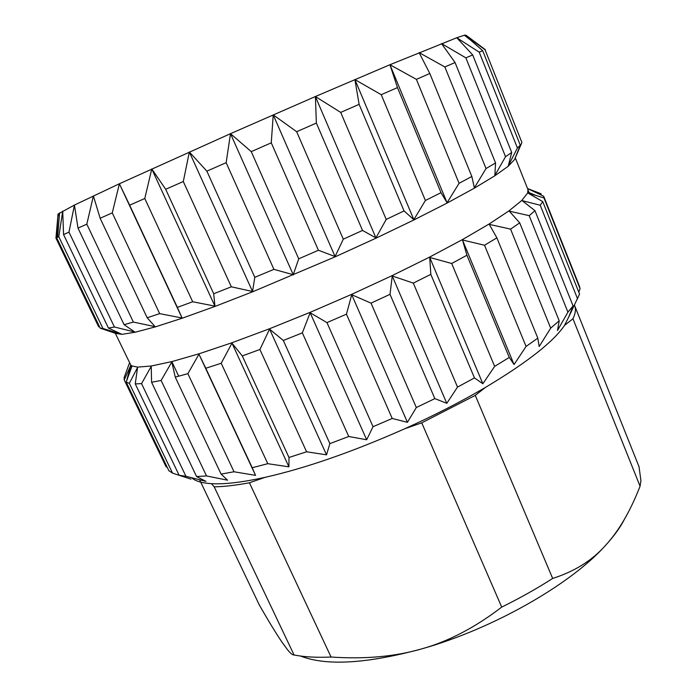 <?xml version="1.0" encoding="UTF-8"?>
<svg xmlns="http://www.w3.org/2000/svg" width="697" height="697" viewBox="0 0 697 697"><rect width="100%" height="100%" fill="white"/><g stroke="black" fill="none" stroke-linecap="round" stroke-linejoin="round"><path stroke-width="1.05" d="M624.556 519.047C620.313 527.437 613.83 536.368 605.118 545.847C570.39 584.539 492.892 628.894 421.763 648.863C366.849 663.727 326.405 666.114 300.442 656.025M574.52 305.321L639.044 466.781L640.926 480.721L640.064 486.227C630.271 511.406 618.622 531.28 605.118 545.847C591.858 560.649 574.38 571.523 552.669 578.44L475.267 395.382L485.426 387.419C461.092 401.69 434.196 415.473 404.73 428.76L421.729 422.844L501.709 607.113C519.91 598.122 536.899 588.564 552.669 578.44M475.267 395.382L421.729 422.844M569.222 316.011L564.553 325.351L572.951 318.773L640.064 486.227M574.642 305.626C576.071 309.12 575.504 313.502 572.951 318.773M249.413 482.786L265.026 477.358C242.277 482.333 224.434 484.441 211.479 483.674L214.179 486.82L294.073 654.997C304.458 657.01 316.786 657.689 331.058 657.027L249.413 482.786C235.577 485.347 223.833 486.698 214.179 486.82M211.479 483.674C201.938 483.073 195.334 481.113 191.675 477.785M564.553 325.351C553.444 341.826 527.063 362.518 485.426 387.419M404.73 428.76C352.577 451.883 306.009 468.088 265.026 477.358M527.551 188.556L543.686 196.249L579.442 286.188L580.078 288.767L578.771 292.121M527.925 193.008L542.745 201.625L579.556 294.082L568.804 316.847L573.091 305.974L567.907 312.16L557.504 330.483L559.203 320.786L550.691 328.139L539.164 346.548L537.805 338.132L526.078 346.444L514.055 364.54L509.272 357.448L494.643 366.378L482.864 383.751L474.474 377.922L457.52 387.07L446.786 403.328L434.841 398.614L416.318 407.527L407.423 422.321L392.219 418.479L373.043 426.695L366.666 439.772L348.735 436.496L329.881 443.614L326.527 454.845L306.584 451.787L288.976 457.476L288.933 466.859L267.787 463.688L252.218 467.731L255.546 475.371L234.035 471.773L221.088 474.091L227.614 480.198L206.512 475.938L196.571 476.539L205.964 481.374L185.933 476.278L179.146 475.293L190.969 479.135M181.969 476.251L172.525 473.115L168.866 470.719L126.227 382.183L130.705 365.542M167.245 467.347L166.13 466.868L124.24 379.909L124.144 377.513L129.511 362.919M221.088 474.091L175.243 377.103L171.802 361.987M182.283 318.024L159.648 313.633L147.189 317.78L155.135 326.675M147.189 317.78L100.141 218.257L93.389 195.918L86.811 224.181L133.362 322.075L124.092 324.68L78.003 228.102L86.811 224.181M541.308 194.724L540.907 193.705L528.03 188.721M543.686 196.249L543.956 197.922L528.073 193.095M115.031 332.713L130.836 365.167L132.029 365.977L137.692 367.11L151.345 365.995L171.898 361.586L199.02 353.797L231.979 342.741L269.539 328.749L310.043 312.378L351.558 294.395L392.019 275.681L429.457 257.176L462.172 239.751L488.911 224.146L508.888 210.938L521.783 200.475L527.699 192.938L527.969 189.601L515.301 157.888M542.745 201.625L540.236 205.232L522.158 200.649M522.036 200.553L534.982 210.686L529.189 215.669L509.254 211.13M509.15 211.017L519.709 222.84L510.57 229.121L489.259 224.364M489.189 224.234L496.874 237.843L484.52 245.239L462.494 239.986M462.451 239.838L466.929 255.241L451.7 263.492L429.727 257.446M429.718 257.28L430.807 274.357L413.304 283.104L392.245 275.986M392.272 275.803L390.006 294.326L371.031 303.143L351.732 294.726M351.785 294.535L346.453 314.173L326.954 322.606L310.148 312.735M310.235 312.535L302.341 332.861L283.322 340.485L269.582 329.123M269.678 328.923L259.911 349.476L242.295 355.932L231.97 343.133M232.084 342.933L221.21 363.25L205.789 368.269L198.967 354.198M199.081 354.006L187.885 373.662L175.243 377.103M206.512 475.938L161.12 380.457L151.589 382.287L151.232 366.387M196.571 476.539L151.589 382.287M185.933 476.278L141.543 383.62L135.262 383.899L137.553 367.493M179.146 475.293L135.262 383.899M172.525 473.115L129.328 383.324L126.227 382.183M178.72 376.197L171.837 361.604M114.421 326.998L108.453 328.078L63.558 234.575L68.977 232.136L114.421 326.998L135.096 332.112M102.956 328.514L100.211 328.156L56.666 237.738L58.801 236.745L102.956 328.514L121.818 334.255M98.686 326.867L55.943 238.13L58.051 214.014L74.44 205.057L119.387 183.764L182.152 318.172M580.078 288.767L543.956 197.922M577.604 298.952L540.236 205.232M567.907 312.16L529.189 215.669M573.091 305.974L534.982 210.686M550.691 328.139L510.57 229.121M559.203 320.786L519.709 222.84M526.078 346.444L484.52 245.239M537.805 338.132L496.874 237.843M494.643 366.378L451.7 263.492M509.272 357.448L466.929 255.241M457.52 387.07L413.304 283.104M474.474 377.922L430.807 274.357M416.318 407.527L371.031 303.143M434.841 398.614L390.006 294.326M373.043 426.695L326.954 322.606M392.219 418.479L346.453 314.173M329.881 443.614L283.322 340.485M348.735 436.496L302.341 332.861M288.976 457.476L242.295 355.932M306.584 451.787L259.911 349.476M252.218 467.731L205.789 368.269M267.787 463.688L221.21 363.25M234.035 471.773L187.885 373.662M485.034 49.722L521.914 142.484L485.034 49.722L464.882 35.068L482.672 50.681L479.205 52.144L456.779 37.743L472.688 54.924L465.875 57.86L441.532 43.58L455.063 62.538L444.86 66.956L419.115 52.623L429.814 73.499L416.388 79.345L389.937 64.734L397.473 87.595L381.233 94.687L354.904 79.571L359.112 104.35L340.711 112.409L315.392 96.534L316.368 123.073L296.661 131.707L273.233 114.874L271.272 142.841L251.26 151.632L230.498 133.676L226.15 162.671L206.87 171.148L189.349 151.99L183.302 181.525L165.694 189.288L151.772 168.935L144.793 198.506L129.651 205.197L119.387 183.764L112.269 212.89L100.141 218.257M514.56 159.578L520.284 145.176L517.418 147.991L479.205 52.144M520.284 145.176L482.672 50.681M508.209 166.113L511.703 152.469L505.534 156.703L465.875 57.86M511.703 152.469L472.688 54.924M494.844 175.609L495.558 162.959L486.027 168.552L444.86 66.956M495.558 162.959L455.063 62.538M474.378 187.963L471.834 176.472L459.079 183.311L416.388 79.345M471.834 176.472L429.814 73.499M447.134 202.853L441.001 192.66L425.397 200.492L381.233 94.687M441.001 192.66L397.473 87.595M413.931 219.755L404.051 210.921L386.216 219.416L340.711 112.409M404.051 210.921L359.112 104.35M376.058 237.956L362.527 230.437L343.29 239.184L296.661 131.707M362.527 230.437L316.368 123.073M335.231 256.601L318.407 250.258L298.717 258.822L251.26 151.632M318.407 250.258L271.272 142.841M293.437 274.766L273.921 269.364L254.797 277.31L206.87 171.148M273.921 269.364L226.15 162.671M252.758 291.555L231.326 286.807L213.709 293.742L165.694 189.288M231.326 286.807L183.302 181.525M215.155 306.175L192.686 301.757L177.36 307.394L129.651 205.197M192.686 301.757L144.793 198.506M159.648 313.633L112.269 212.89M171.915 361.795L161.12 380.457M151.327 366.213L141.543 383.62M137.64 367.336L129.328 383.324M130.766 365.402L124.24 379.909M124.092 324.68L134.896 332.068M78.003 228.102L74.44 205.057L68.977 232.136M514.63 159.491L508.087 166.356L494.713 175.862L474.239 188.225L447.004 203.106L413.809 219.999L375.962 238.191L335.161 256.818L252.776 291.729L215.216 306.332L182.379 318.154L155.492 326.832L135.27 332.208L122.01 334.333L115.606 333.401M155.353 326.719L133.362 322.075M108.453 328.078L121.626 334.194M100.211 328.156L115.223 333.262M485.312 49.618L466.188 35.373L464.882 35.068L456.779 37.743L389.937 64.734L315.392 96.534L230.498 133.676L119.387 183.764M63.558 234.575L62.721 211.078L58.801 236.745M56.666 237.738L58.051 214.014L59.28 216.567M198.872 353.989L255.546 475.371M177.36 307.394L182.056 317.98M521.914 142.484L514.613 159.439M517.418 147.991L508.244 165.982M505.534 156.703L494.853 175.496M486.027 168.552L474.352 187.859M459.079 183.311L447.073 202.757M425.397 200.492L413.835 219.668M386.216 219.416L375.927 237.886M343.29 239.184L335.065 256.54M298.717 258.822L293.245 274.723M254.797 277.31L252.549 291.512M213.709 293.742L214.937 306.131M528.178 190.447L529.04 192.607M464.882 35.068L465.204 35.895M462.399 239.777L514.055 364.54M389.937 64.734L447.169 202.975M429.64 257.228L482.864 383.751M354.904 79.571L413.931 219.886M392.15 275.768L446.786 403.328M315.392 96.534L376.023 238.104M351.637 294.509L407.423 422.321M273.233 114.874L335.161 256.766M310.052 312.517L366.666 439.772M230.498 133.676L293.341 274.94M269.486 328.906L326.527 454.845M189.349 151.99L252.645 291.729M231.874 342.924L288.933 466.859M151.772 168.935L215.033 306.349M130.609 365.359L131.55 367.31M199.612 479.806L259.45 605.257C269.234 622.238 276.892 634.74 282.416 642.773L287.373 649.526C290.396 653.316 292.635 655.145 294.073 654.997M501.709 607.113C475.058 627.544 448.406 641.458 421.763 648.863C395.182 656.618 364.949 659.336 331.058 657.027M527.977 192.163L535.636 195.369M132.029 365.977L126.384 381.573M464.341 35.216L471.817 41.053M59.576 212.89L57.607 237.294"/></g></svg>
